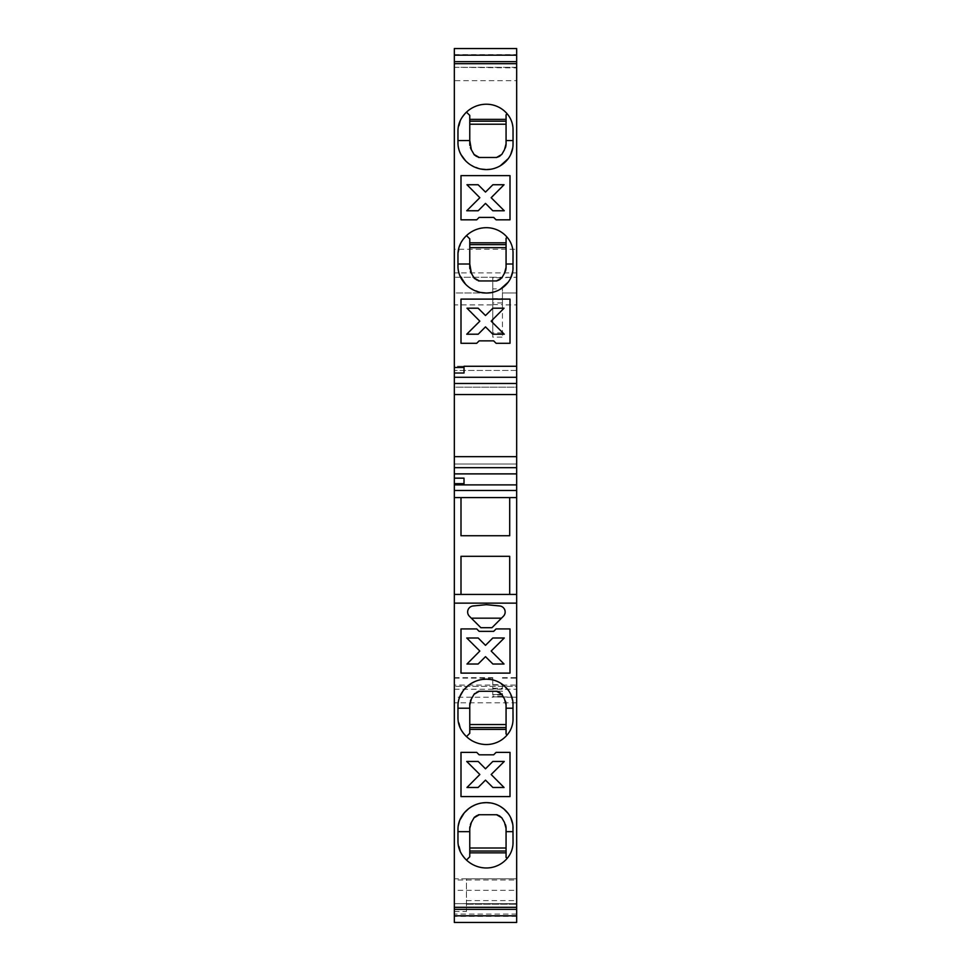 <?xml version="1.0" encoding="UTF-8"?>
<svg xmlns="http://www.w3.org/2000/svg" width="971" height="971" viewBox="0 0 971 971"><rect width="100%" height="100%" fill="white"/><g stroke="black" fill="none" stroke-linecap="round" stroke-linejoin="round"><path stroke-width="0.73" stroke-dasharray="4.86 3.64" d="M502.444 304.906L502.444 337.107L502.444 304.906L516.669 304.906L516.669 277.233L516.669 292.975L502.444 292.975L516.669 292.975L516.669 272.887L454.331 272.887L454.331 292.975L492.758 292.975L492.758 277.233L502.444 277.233L492.758 277.233L492.758 277.9L516.669 277.233L502.444 277.233L502.444 277.9M492.758 688.281L502.444 688.281L502.444 688.949L492.758 688.949L492.758 677.649L492.758 688.949M492.758 298.583L492.758 288.86L502.444 288.86L502.444 298.583L492.758 298.583L492.758 304.615L492.758 277.9M492.758 304.615L502.444 304.615L502.444 288.86M492.758 694.593L492.758 691.194L502.444 691.194L502.444 697.008L502.444 694.411L492.758 694.593L502.444 694.411M502.444 695.005L492.758 695.005L492.758 691.194L502.444 691.194L502.444 697.239L516.669 697.239L516.669 686.351L454.331 686.351L516.669 686.351L516.669 702.786L454.331 702.786L454.331 686.351L454.331 697.239L492.758 697.239M492.758 684.664L502.444 684.664L502.444 688.949M492.758 696.899L502.444 696.899L502.444 694.593M502.444 332.919L492.758 332.919L492.758 299.578L492.758 337.107L502.444 337.107M502.444 302.952L492.758 302.952M502.444 298.583L502.444 304.615M502.444 299.578L492.758 299.578M492.758 332.919L492.758 337.107M492.758 288.86L492.758 292.975L454.331 292.975L454.331 277.233L492.758 277.233L454.331 277.233L454.331 304.906L492.758 304.906M502.444 696.899L516.669 697.239L516.669 677.649L516.669 685.065L454.331 685.065L454.331 304.906M454.331 685.065L454.331 697.239M502.444 684.664L502.444 688.281M516.669 685.065L516.669 304.906M516.669 370.437L454.331 370.437L516.669 370.437M516.669 272.887L516.669 249.256L454.331 249.256L454.331 48.55L516.669 48.55L454.331 48.55L454.331 63.71L454.331 48.55M454.331 272.887L454.331 249.256M516.669 249.256L516.669 48.55M476.725 628.929L479.14 631.356L493.669 631.356L496.096 628.929L510.006 628.929L510.006 673.109L460.994 673.109L460.994 628.929L476.725 628.929M491.156 651.043L504.265 637.996L492.807 637.996L485.5 645.351L478.193 637.996L466.735 637.996L479.844 651.043L466.966 664.018L478.12 664.018L485.5 656.663L492.892 664.018L504.046 664.018L491.156 651.043M516.669 914.087L454.331 914.087L454.331 922.45L516.669 922.45L516.669 914.087L516.669 922.377L454.331 922.377L454.331 878.804L466.432 878.804L466.432 911.478L466.432 878.804L516.669 878.804L516.669 922.377L454.331 922.377L454.331 879.993L516.669 879.993L516.669 922.377L516.669 702.786M464.017 373.01L464.017 366.273L454.331 366.273L454.331 373.01L454.331 366.273L464.017 366.273M499.689 605.965A6.057 6.057 0.2 0 1 503.391 616.269L491.945 627.715L480.876 627.715L469.418 616.269A6.057 6.057 0.2 0 1 473.12 605.965L486.41 604.69L499.689 605.965M498.609 805.505L497.176 804.838M494.506 803.854L493.899 803.672M492.989 803.43L492.37 803.284M491.447 803.09L490.816 802.981M464.017 484.893L454.331 484.893L454.331 478.157L454.331 484.893L464.017 484.893L464.017 478.157M454.331 497.601L516.669 497.601M480.669 803.199L478.752 803.648M457.96 829.331L457.96 841.274L460.994 852.999L466.481 860.075C472.124 865.234 478.764 867.868 486.41 867.977C494.7 867.807 501.606 864.627 507.117 858.437L508.197 857.09C511.377 852.769 512.979 847.926 513.04 842.561L513.04 828.045M509.702 497.601L509.702 535.737M457.96 705.868L457.96 717.812L460.994 729.537L466.481 736.613C472.124 741.771 478.764 744.405 486.41 744.526C494.7 744.344 501.606 741.164 507.117 734.974L508.197 733.627C511.377 729.306 512.979 724.463 513.04 719.11L513.04 704.582M466.432 904.219L516.669 904.219L466.432 904.219M457.96 142.883L457.96 130.927L460.994 119.215L466.481 112.138C472.124 106.98 478.764 104.334 486.41 104.225C494.7 104.407 501.606 107.587 507.117 113.777L508.197 115.124C511.377 119.445 512.979 124.288 513.04 129.641L513.04 144.169M469.77 140.54L469.77 124.203L506.073 124.203L506.073 143.757M474.503 155.105A6.057 6.057 -103.5 0 0 475.341 156.003M475.523 156.149A6.057 6.057 -103.5 0 0 476.749 156.914M477.598 157.241A6.057 6.057 -103.5 0 0 478.436 157.423M496.824 157.472A6.057 6.057 -103.5 0 0 501.776 154.462M504.459 149.813A12.101 12.101 -103.5 0 0 505.296 148.017M512.955 146.16L512.724 148.017M510.649 154.656L508.197 158.698M498.609 166.709L497.176 167.364M494.506 168.359L493.899 168.541M492.989 168.784L492.37 168.93M491.447 169.124L490.816 169.233M480.621 169.003L470.025 164.536M468.471 163.383L465.595 160.798M459.684 151.828L458.009 144.448M469.77 115.428L469.77 124.203M506.073 124.203L506.073 114.821M506.073 121.169L469.77 121.169M506.073 119.36L469.77 119.36M513.04 267.632L513.04 253.103C512.979 247.739 511.377 242.896 508.197 238.587L507.117 237.24C501.606 231.049 494.7 227.857 486.41 227.687C478.764 227.797 472.124 230.443 466.481 235.601L460.994 242.677L457.96 254.39L457.96 266.345M512.955 269.61L512.724 271.479M510.649 278.119L508.197 282.16M498.609 290.159L497.176 290.827M494.506 291.81L493.899 291.992M492.989 292.247L492.37 292.392M491.447 292.574L490.816 292.684M480.621 292.465L470.025 287.986M468.471 286.846L465.595 284.26M469.77 264.003L469.77 247.654L506.073 247.654L506.073 267.219M474.503 278.556A6.057 6.057 -103.5 0 0 475.341 279.466M476.045 279.988A6.057 6.057 -103.5 0 0 476.749 280.376M477.598 280.692A6.057 6.057 -103.5 0 0 478.436 280.886M496.824 280.935A6.057 6.057 -103.5 0 0 501.776 277.924M504.459 273.276A12.101 12.101 -103.5 0 0 505.296 271.479M459.684 275.291L458.009 267.911M506.073 238.283L506.073 244.631L469.77 244.631L469.77 247.654M469.77 244.631L469.77 238.878M506.073 247.654L506.073 244.631M506.073 242.823L469.77 242.823M512.955 702.591L512.724 700.734M510.649 694.095L508.197 690.053M506.073 704.995L506.073 729.391L469.77 729.391L469.77 708.211M506.073 727.582L469.77 727.582M498.609 682.043L497.176 681.387M494.506 680.392L493.899 680.21M492.989 679.967L492.37 679.821M491.447 679.627L490.816 679.518M458.154 702.822L458.009 704.303M480.669 679.736L478.752 680.186M469.77 733.323L469.77 729.391M506.073 729.391L506.073 733.93M505.442 701.123A12.101 12.101 -103.5 0 0 504.459 698.938L501.776 694.289A6.057 6.057 -103.5 0 0 497.201 691.303M478.436 691.328A6.057 6.057 -103.5 0 0 476.992 691.728M476.761 691.825A6.057 6.057 -103.5 0 0 476.045 692.226M475.037 693.027A6.057 6.057 -103.5 0 0 474.503 693.646M516.669 67.327L454.331 67.327L454.331 80.654L516.669 80.654L516.669 61.646L516.669 80.654M454.331 67.327L516.669 67.897M454.331 67.897L454.331 80.654M454.331 67.363L516.669 67.363M454.331 54.607L516.669 54.607M516.669 387.162L516.669 394.529L516.669 387.162L454.331 387.162L454.331 394.529L454.331 387.162L516.669 387.162M516.669 456.649L516.669 464.017L516.669 456.649M454.331 903.673L454.331 890.346L516.669 890.346L516.669 909.354L516.669 903.673L454.331 903.673L516.669 903.673M516.669 890.346L516.669 903.103M516.669 916.393L454.331 916.393M454.331 879.993L454.331 878.804L516.669 878.804L516.669 879.993M454.331 914.087L454.331 922.377L516.669 922.377L454.331 922.377L454.331 702.786M454.331 890.346L454.331 903.103M454.331 464.017L454.331 456.649L454.331 464.017L516.669 464.017L454.331 464.017M454.331 903.637L516.669 903.637M458.154 826.285L458.009 827.765M460.994 556.31L509.702 556.31L509.702 594.434M512.955 826.054L512.724 824.197M510.649 817.558L508.197 813.516M506.073 857.393L506.073 828.445M505.442 824.585A12.101 12.101 -103.5 0 0 504.459 822.401L501.776 817.752A6.057 6.057 -103.5 0 0 497.201 814.766M478.436 814.79A6.057 6.057 -103.5 0 0 476.992 815.191M476.761 815.288A6.057 6.057 -103.5 0 0 475.523 816.053M475.353 816.198A6.057 6.057 -103.5 0 0 474.503 817.109M469.77 831.674L469.77 856.786M506.073 851.033L469.77 851.033M506.073 852.854L469.77 852.854M493.669 754.807L496.096 752.391L510.006 752.391L510.006 796.572L460.994 796.572L460.994 752.391L476.725 752.391L479.14 754.807L493.669 754.807M504.265 761.458L492.807 761.458L485.5 768.814L478.193 761.458L466.735 761.458L479.844 774.506L466.966 787.481L478.12 787.481L485.5 780.126L492.892 787.481L504.046 787.481L491.156 774.506L504.265 761.458M460.994 175.642L510.006 175.642L510.006 219.822L496.096 219.822L493.669 217.395L479.14 217.395L476.725 219.822L460.994 219.822L460.994 175.642M504.265 210.756L492.807 210.756L485.5 203.4L478.193 210.756L466.735 210.756L479.844 197.708L466.966 184.733L478.12 184.733L485.5 192.088L492.892 184.733L504.046 184.733L491.156 197.708L504.265 210.756M460.994 299.104L510.006 299.104L510.006 343.285L496.096 343.285L493.669 340.857L479.14 340.857L476.725 343.285L460.994 343.285L460.994 299.104M504.265 334.218L492.807 334.218L485.5 326.863L478.193 334.218L466.735 334.218L479.844 321.17L466.966 308.195L478.12 308.195L485.5 315.539L492.892 308.195L504.046 308.195L491.156 321.17L504.265 334.218M502.444 696.438L492.758 696.438M454.331 689.264L516.669 689.264M502.444 678.122L516.669 678.122M454.331 678.122L492.758 678.122M454.331 911.478L466.432 911.478M454.331 922.377L516.669 922.377M502.444 697.008L492.758 697.008M454.331 677.649L492.758 677.649M502.444 677.649L516.669 677.649M454.331 63.71L516.669 63.71M466.432 900.59L516.669 900.59"/><path stroke-width="1.46" d="M479.14 631.356L476.725 628.929L460.994 628.929L460.994 673.109L510.006 673.109L510.006 628.929L496.096 628.929L493.669 631.356L479.14 631.356M491.156 651.043L504.265 637.996L492.807 637.996L485.5 645.351L478.193 637.996L466.735 637.996L479.844 651.043L466.966 664.018L478.12 664.018L485.5 656.663L492.892 664.018L504.046 664.018L491.156 651.043M454.331 63.685L454.331 367.499L464.017 367.499L464.017 366.273L516.669 366.273L516.669 63.685L454.331 63.685L454.331 55.177L516.669 55.177L516.669 61.646L454.331 61.646M464.017 367.499L464.017 373.01L454.331 373.01L454.331 490.464L516.669 490.464L516.669 484.893L464.017 484.893L516.669 484.893L516.669 473.884L454.331 473.884M510.006 219.822L496.096 219.822L493.669 217.395L479.14 217.395L476.725 219.822L460.994 219.822L460.994 175.642L510.006 175.642L510.006 219.822M490.816 292.684L486.41 293.048A29.045 29.045 0.2 0 1 460.994 278.058A24.202 24.202 0.2 0 1 457.96 266.345L457.96 254.39A24.202 24.202 0.2 0 1 460.994 242.677A29.045 29.045 0.2 0 1 486.41 227.687A27.237 27.237 0.2 0 1 508.197 238.587A24.202 24.202 0.2 0 1 513.04 253.103L512.955 269.61M480.621 292.465L486.41 293.048A27.237 27.237 -179.8 0 0 508.197 282.16A24.202 24.202 -179.8 0 0 513.04 267.632M510.006 299.104L460.994 299.104L460.994 343.285L476.725 343.285L479.14 340.857L493.669 340.857L496.096 343.285L510.006 343.285L510.006 299.104M490.816 169.233L486.41 169.585A27.237 27.237 -179.8 0 0 508.197 158.698A24.202 24.202 -179.8 0 0 513.04 144.169L513.04 129.641A24.202 24.202 0.2 0 0 508.197 115.124A27.237 27.237 0.2 0 0 486.41 104.225A29.045 29.045 0.2 0 0 460.994 119.215A24.202 24.202 0.2 0 0 457.96 130.927L457.96 142.883A24.202 24.202 0.2 0 0 460.994 154.607L459.684 151.828M480.621 169.003L486.41 169.585A29.045 29.045 0.2 0 1 460.994 154.607L465.595 160.798M499.689 605.965A6.057 6.057 0.2 0 1 503.391 616.269L491.945 627.715L480.876 627.715L469.418 616.269A6.057 6.057 0.2 0 1 473.12 605.965L486.41 604.69L499.689 605.965M490.816 802.981L486.41 802.616A27.237 27.237 0.2 0 1 508.197 813.516L503.864 808.952M503.852 808.94L500.271 806.416M499.725 806.1L498.609 805.505M497.176 804.838L496.011 804.364M495.416 804.158L494.506 803.854M493.899 803.672L492.989 803.43M492.37 803.284L491.447 803.09M460.994 535.737L509.702 535.737L460.994 535.737L460.994 497.601L460.994 535.737M501.485 618.175L471.336 618.175M454.331 490.464L454.331 594.434L509.702 594.434L509.702 556.31L460.994 556.31L460.994 594.434L516.669 594.434L516.669 490.464M509.702 535.737L509.702 497.601M482.575 802.871L486.41 802.616A29.045 29.045 -179.8 0 0 460.994 817.606A24.202 24.202 -179.8 0 0 457.96 829.331L457.96 841.274A24.202 24.202 -179.8 0 0 460.994 852.999A29.045 29.045 -179.8 0 0 486.41 867.977A27.237 27.237 -179.8 0 0 508.197 857.09A24.202 24.202 -179.8 0 0 513.04 842.561L512.955 826.054M482.538 802.883L480.669 803.199M478.752 803.648L476.943 804.206M476.907 804.219L475.135 804.898M475.086 804.923L471.688 806.622M471.651 806.646L469.078 808.358M468.617 808.697L464.296 812.836M464.284 812.848L459.684 820.374M490.816 679.518L486.41 679.166A29.045 29.045 -179.8 0 0 460.994 694.144A24.202 24.202 -179.8 0 0 457.96 705.868L457.96 717.812A24.202 24.202 -179.8 0 0 460.994 729.537A29.045 29.045 -179.8 0 0 486.41 744.526A27.237 27.237 -179.8 0 0 508.197 733.627A24.202 24.202 -179.8 0 0 513.04 719.11L512.955 702.591M470.389 147.592A12.101 12.101 -103.5 0 0 471.384 149.813L469.77 140.54L469.77 143.757A12.101 12.101 -103.5 0 0 469.879 145.456M478.436 157.423A6.057 6.057 -103.5 0 0 479.31 157.484L474.066 154.462L471.384 149.813L474.066 154.462A6.057 6.057 -103.5 0 0 474.503 155.105M501.776 154.462L504.459 149.813L501.776 154.462L496.533 157.484L479.31 157.484L496.533 157.484A6.057 6.057 -103.5 0 0 496.824 157.472M505.296 148.017A12.101 12.101 -103.5 0 0 506.073 143.757L506.073 114.821L507.117 113.777M497.201 691.303A6.057 6.057 -103.5 0 0 496.533 691.267L479.31 691.267A6.057 6.057 -103.5 0 0 478.436 691.328M507.117 734.974L506.073 733.93L506.073 704.995L504.459 698.938L501.776 694.289L496.533 691.267L479.31 691.267L474.066 694.289L471.384 698.938L474.066 694.289A6.057 6.057 -103.5 0 1 474.503 693.646M513.04 144.169L512.955 146.16M512.724 148.017L510.649 154.656M508.197 158.698L500.271 165.798M499.725 166.114L498.609 166.709M497.176 167.364L496.011 167.837M495.416 168.056L494.506 168.359M493.899 168.541L492.989 168.784M492.37 168.93L491.447 169.124M470.025 164.536L469.078 163.856M504.459 149.813L506.073 143.757M458.009 144.448L457.96 142.883M466.481 112.138L469.77 115.428L469.77 140.54L457.96 140.54M469.77 119.36L506.073 119.36M469.77 124.203L506.073 124.203M469.77 121.169L506.073 121.169M512.724 271.479L510.649 278.119M508.197 282.16L500.271 289.261M499.725 289.576L498.609 290.159M497.176 290.827L496.011 291.3M495.416 291.518L494.506 291.81M493.899 291.992L492.989 292.247M492.37 292.392L491.447 292.574M470.025 287.986L469.078 287.319M465.595 284.26L459.684 275.291M470.389 271.043A12.101 12.101 -103.5 0 0 471.384 273.276L469.77 264.003L469.77 267.219A12.101 12.101 -103.5 0 0 469.879 268.918M478.436 280.886A6.057 6.057 -103.5 0 0 479.31 280.947L474.066 277.924L471.384 273.276L474.066 277.924A6.057 6.057 -103.5 0 0 474.503 278.556M501.776 277.924L504.459 273.276L501.776 277.924L496.533 280.947L479.31 280.947L496.533 280.947A6.057 6.057 -103.5 0 0 496.824 280.935M505.296 271.479A12.101 12.101 -103.5 0 0 506.073 267.219L506.073 238.283L507.117 237.24M504.459 273.276L506.073 267.219M458.009 267.911L457.96 266.345M466.481 235.601L469.77 238.878L469.77 264.003L457.96 264.003M469.77 242.823L506.073 242.823M469.77 244.631L506.073 244.631M469.77 247.654L506.073 247.654M512.724 700.734L510.649 694.095M482.575 679.421L486.41 679.166A27.237 27.237 0.2 0 1 508.197 690.053A24.202 24.202 0.2 0 1 513.04 704.582M469.77 727.582L506.073 727.582M469.77 729.391L506.073 729.391M457.96 708.211L469.77 708.211L469.77 704.995L469.77 733.323L466.481 736.613M469.77 724.548L506.073 724.548L469.77 724.548M508.197 690.053L503.864 685.502M503.852 685.477L500.271 682.953M499.725 682.637L498.609 682.043M497.176 681.387L496.011 680.914M495.416 680.695L494.506 680.392M493.899 680.21L492.989 679.967M492.37 679.821L491.447 679.627M463.082 690.903L459.684 696.923M459.671 696.935L458.737 699.812M458.725 699.848L458.154 702.822M458.009 704.303L457.96 705.868M482.538 679.421L480.669 679.736M478.752 680.186L476.943 680.744M476.907 680.756L475.135 681.436M475.086 681.46L471.688 683.171M471.651 683.196L469.078 684.895M468.617 685.247L464.296 689.374M464.284 689.386L463.094 690.879M469.879 703.295A12.101 12.101 -103.5 0 0 469.77 704.995L471.384 698.938A12.101 12.101 -103.5 0 0 470.389 701.159M506.073 704.995A12.101 12.101 -103.5 0 0 505.442 701.123M516.669 63.685L516.669 61.646M454.331 48.55L516.669 48.55L454.331 48.55L454.331 55.177M516.669 48.55L516.669 55.177M464.017 366.273L516.669 366.273L516.669 377.282L454.331 377.282M454.331 383.484L516.669 383.484L516.669 377.282M516.669 383.484L516.669 473.884M516.669 915.823L454.331 915.823L454.331 922.45L516.669 922.45L516.669 594.434L509.702 594.434M454.331 915.823L454.331 594.434L460.994 594.434L460.994 556.31M454.331 367.499L454.331 373.01M516.669 394.529L454.331 394.529M516.669 456.649L454.331 456.649M454.331 478.157L464.017 478.157L464.017 484.893L454.331 484.893M454.331 483.667L464.017 483.667M516.669 909.354L454.331 909.354M516.669 907.315L454.331 907.315M508.197 813.516A24.202 24.202 0.2 0 1 513.04 828.045M479.14 754.807L476.725 752.391L460.994 752.391L460.994 796.572L510.006 796.572L510.006 752.391L496.096 752.391L493.669 754.807L479.14 754.807M516.669 603.137L454.331 603.137M459.671 820.386L458.154 826.285M458.009 827.765L457.96 829.331M454.331 497.601L516.669 497.601M512.724 824.197L510.649 817.558M497.201 814.766A6.057 6.057 -103.5 0 0 496.533 814.73L501.776 817.752L504.459 822.401L506.073 828.445L506.073 857.393L507.117 858.437M469.77 848.011L506.073 848.011L469.77 848.011M506.073 828.445A12.101 12.101 -103.5 0 0 505.442 824.585M474.503 817.109A6.057 6.057 -103.5 0 0 474.066 817.752L479.31 814.73L496.533 814.73L479.31 814.73A6.057 6.057 -103.5 0 0 478.436 814.79M469.879 826.746A12.101 12.101 -103.5 0 0 469.77 828.445L471.384 822.401L474.066 817.752L471.384 822.401A12.101 12.101 -103.5 0 0 470.389 824.622M469.77 828.445L469.77 831.674L469.77 828.445M466.481 860.075L469.77 856.786L469.77 831.674L457.96 831.674M469.77 852.854L506.073 852.854M469.77 851.033L506.073 851.033M492.807 761.458L485.5 768.814L478.193 761.458L466.735 761.458L479.844 774.506L466.966 787.481L478.12 787.481L485.5 780.126L492.892 787.481L504.046 787.481L491.156 774.506L504.265 761.458L492.807 761.458M485.5 203.4L478.193 210.756L466.735 210.756L479.844 197.708L466.966 184.733L478.12 184.733L485.5 192.088L492.892 184.733L504.046 184.733L491.156 197.708L504.265 210.756L492.807 210.756L485.5 203.4M485.5 326.863L478.193 334.218L466.735 334.218L479.844 321.17L466.966 308.195L478.12 308.195L485.5 315.539L492.892 308.195L504.046 308.195L491.156 321.17L504.265 334.218L492.807 334.218L485.5 326.863M506.073 140.54L513.04 140.54M506.073 264.003L513.04 264.003M506.073 708.211L513.04 708.211M454.331 467.682L516.669 467.682M506.073 831.674L513.04 831.674"/></g></svg>

